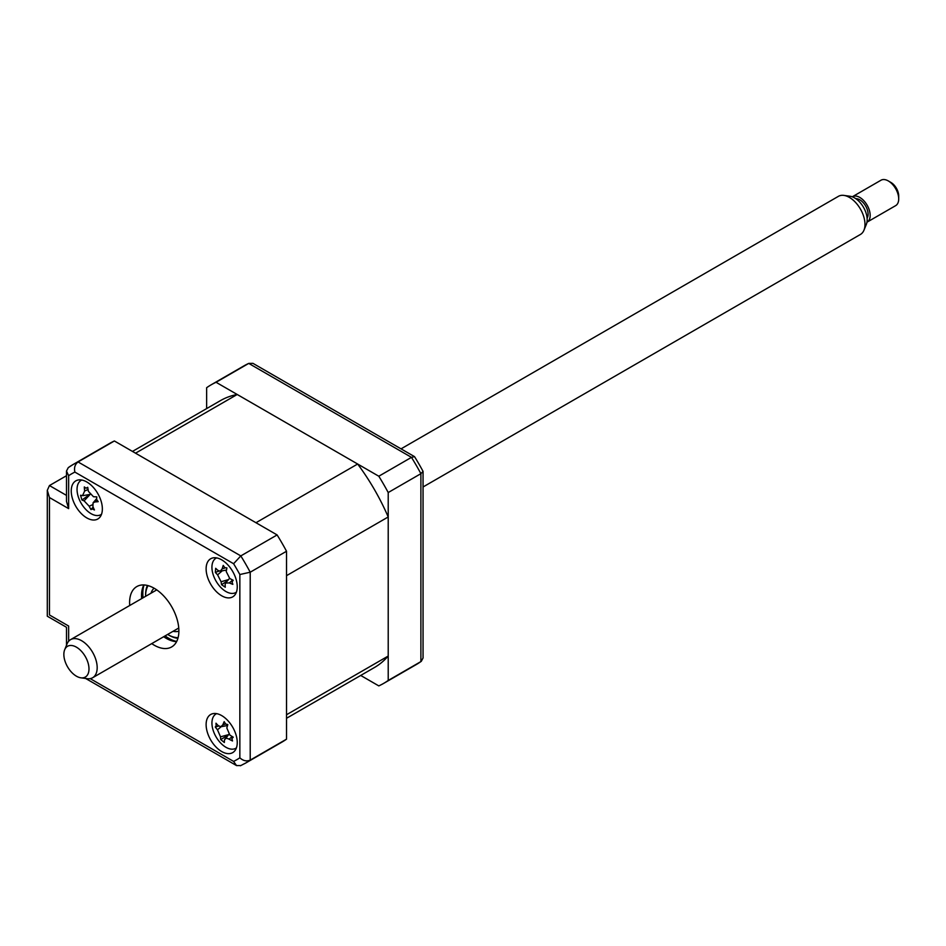 <?xml version="1.0" encoding="UTF-8"?>
<svg xmlns="http://www.w3.org/2000/svg" width="946" height="946" viewBox="0 0 946 946"><rect width="100%" height="100%" fill="white"/><g stroke="black" fill="none" stroke-linecap="round" stroke-linejoin="round"><path stroke-width="1.42" d="M237.21 394.482L135.526 453.193L255.964 522.724L357.647 464.025L237.21 394.482A154.068 88.948 -120 0 0 220.394 400.655L132.464 451.419M286.532 718.274L374.462 667.509A154.068 88.948 -120 0 0 388.215 656.039L286.532 714.738L286.532 575.665L388.215 516.965A154.068 88.948 -120 0 0 357.647 464.025M388.215 656.039L388.215 516.965M221.683 751.538A22.006 12.712 -120 0 0 232.692 752.626A22.006 12.712 -120 0 0 236.062 734.983A22.006 12.712 -120 0 0 221.683 715.59A22.006 12.712 -120 0 0 210.686 714.502A22.006 12.712 -120 0 0 207.304 732.145A22.006 12.712 -120 0 0 221.683 751.538M221.683 595.779A22.006 12.712 -120 0 0 232.692 596.879A22.006 12.712 -120 0 0 236.062 579.236A22.006 12.712 -120 0 0 221.683 559.843A22.006 12.712 -120 0 0 210.686 558.755A22.006 12.712 -120 0 0 207.304 576.386A22.006 12.712 -120 0 0 221.683 595.779M86.796 517.911A22.006 12.712 -120 0 0 97.805 518.999A22.006 12.712 -120 0 0 101.175 501.356A22.006 12.712 -120 0 0 86.796 481.963A22.006 12.712 -120 0 0 75.798 480.875A22.006 12.712 -120 0 0 72.428 498.518A22.006 12.712 -120 0 0 86.796 517.911M151.738 643.611A34.848 20.126 -120 0 0 154.245 645.207A34.848 20.126 -120 0 0 171.664 646.934A34.848 20.126 -120 0 0 177.008 619.003A34.848 20.126 -120 0 0 154.245 588.294A34.848 20.126 -120 0 0 136.815 586.567A34.848 20.126 -120 0 0 129.732 605.487M163.67 636.717A34.848 20.126 -120 0 0 166.177 638.313A34.848 20.126 -120 0 0 176.583 641.66M143.839 584.947A34.848 20.126 -120 0 0 141.663 598.605M66.492 475.72L49.452 485.558L47.3 490.312L49.452 497.537L49.452 614.959C46.65 616.567 46.65 616.567 49.452 614.959L68.644 626.039C65.842 627.647 65.842 627.647 68.644 626.039L68.644 641.258M239.846 574.529A165.077 95.309 -120 0 0 233.603 563.721L74.888 472.089A165.077 95.309 -120 0 0 68.644 475.696L68.644 508.629L66.492 501.392L66.492 471.049L68.266 467.631L73.22 464.439A172.409 99.543 60 0 1 78.069 461.944L240.804 555.905A172.409 99.543 60 0 1 250.217 572.212L250.217 760.123A172.409 99.543 60 0 1 245.641 763.067L281.955 742.102A172.409 99.543 60 0 0 286.532 739.157L250.217 760.123C246.599 761.601 243.146 760.832 239.846 757.805L239.846 574.529L250.217 572.212L286.532 551.246L286.532 739.157M68.644 467.383A172.409 99.543 60 0 1 73.22 464.439L109.535 443.473A172.409 99.543 60 0 1 114.383 440.978L78.069 461.944C74.971 464.344 73.918 467.726 74.888 472.089M114.383 440.978L277.119 534.939L240.804 555.905L233.603 563.721M277.119 534.939A172.409 99.543 60 0 1 286.532 551.246M68.644 475.696L66.492 471.049M240.804 765.562L236.547 765.598L233.603 761.412A165.077 95.309 -120 0 0 239.846 757.805M206.642 408.589L206.642 387.706A172.409 99.543 60 0 1 211.218 384.774A172.409 99.543 60 0 1 216.055 382.279L378.802 476.228A172.409 99.543 60 0 1 388.215 492.547L388.215 680.458A172.409 99.543 60 0 1 383.638 683.402A172.409 99.543 60 0 1 378.802 685.897L360.71 675.456M216.055 382.279L248.739 363.406A172.409 99.543 -120 0 0 243.902 365.901L211.218 384.774M378.802 476.228L411.475 457.356L248.739 363.406L252.949 363.347L414.537 456.646L411.475 457.356A172.409 99.543 -120 0 1 420.899 473.674L388.215 492.547M388.215 680.458L420.899 661.585L420.899 473.674L423.051 471.38A170.315 98.337 -120 0 0 414.537 456.646M243.902 365.901L248.739 363.406M423.051 471.38L423.051 657.978L421.277 661.337L416.323 664.53A172.409 99.543 -120 0 0 420.899 661.585M151.041 593.189A24.951 14.403 60 0 1 154.103 588.211M167.619 634.447A31.549 18.211 -120 0 0 167.915 634.612A31.549 18.211 -120 0 0 178.096 637.651M168.956 635.215L167.915 634.612L168.956 635.215A33.015 19.062 60 0 0 177.919 638.325M148.073 585.633A31.549 18.211 -120 0 0 145.601 595.98A31.549 18.211 -120 0 0 145.613 596.323M145.601 595.98L145.601 594.786A33.015 19.062 60 0 1 147.399 585.468M178.889 631.136A24.951 14.403 60 0 1 173.047 631.313M233.189 580.288L232.042 581.944L232.846 584.356A50.126 38.254 168.2 0 1 229.37 582.913L225.597 583.032L225.136 584.533A50.126 17.146 111.9 0 0 225.29 587.23L221.601 584.711A50.126 33.098 -39.9 0 1 221.104 581.766L217.592 574.849A50.126 38.254 168.2 0 1 215.333 572.354L215.676 568.298A50.126 22.302 16.7 0 0 217.97 570.414L220.181 571.195L222.204 568.806A50.126 33.098 -39.9 0 1 223.232 565.412L224.781 567.647L226.922 567.943A50.126 17.146 111.9 0 0 226.236 571.561L229.748 578.479A50.126 22.302 16.7 0 0 233.189 580.288L232.491 580.809L233.012 580.194M216.634 557.892A19.807 11.435 -120 0 0 212.625 572.72A19.807 11.435 -120 0 0 224.64 590.706A19.807 11.435 -120 0 0 236.405 592.149M219.094 571.088L215.333 572.354M227.537 580.738L221.601 584.711M215.274 726.977L216.149 725.83L215.995 723.205A50.126 24.785 22.2 0 0 218.278 725.665L220.879 726.741L222.854 724.79A50.126 29.764 -35.9 0 1 224.178 721.644L225.621 724.021L227.809 724.589A50.126 13.812 116.4 0 0 226.827 728.006L229.866 735.054A50.126 24.785 22.2 0 0 233.248 737.171L231.912 738.59L232.515 740.955A50.126 40.737 174 0 1 229.074 739.169C226.425 737.856 224.9 738.14 224.486 740.044A50.126 13.812 116.4 0 0 224.344 742.504L220.702 739.559A50.126 29.764 -35.9 0 1 220.524 736.828L217.474 729.78A50.126 40.737 174 0 1 215.274 726.977L218.703 726.055M216.634 713.651A19.807 11.435 -120 0 0 212.211 719.989A19.807 11.435 -120 0 0 219.685 741.971A19.807 11.435 -120 0 0 236.405 747.896M233.248 737.171L231.912 738.59M228.885 734.262L224.486 740.044M227.986 735.326L220.702 739.559M82.55 495.633L84.655 490.986A50.126 44.308 -67.9 0 1 84.3 486.954L86.074 488.231L87.73 487.296A50.126 28.356 86.6 0 0 88.404 491.364L93.477 496.733A50.126 7.107 -3.7 0 0 96.799 496.875L96.575 499.334L98.218 501.652A50.126 23.059 149.2 0 1 95.026 501.948L93.075 502.823L92.921 506.595A50.126 28.356 86.6 0 0 94.446 509.953L92.223 508.936L91.017 509.61A50.126 44.308 -67.9 0 1 89.172 506.216L84.099 500.848A50.126 23.059 149.2 0 1 81.947 500.02L80.54 495.243A50.126 7.107 -3.7 0 0 82.55 495.633L83.071 495.633M81.746 480.024A19.807 11.435 -120 0 0 79.18 499.216A19.807 11.435 -120 0 0 96.409 515.523A19.807 11.435 -120 0 0 101.518 514.269M92.223 508.936L91.017 509.61M93.122 507.08L91.206 509.244M90.189 494.155L81.947 500.02M76.425 676.189A17.773 10.264 -120 0 0 80.907 677.821A17.773 10.264 -120 0 0 88.782 666.185A17.773 10.264 -120 0 0 76.425 647.17A17.773 10.264 -120 0 0 64.683 649.725A17.773 10.264 -120 0 0 76.425 676.189M64.683 649.725L67.071 643.871A22.006 12.712 60 0 1 70.607 639.626A22.006 12.712 60 0 1 81.616 640.714A22.006 12.712 60 0 1 95.995 660.107A22.006 12.712 60 0 1 92.613 677.75A22.006 12.712 60 0 1 87.162 678.672L80.907 677.821M423.051 486.977L860.422 234.454A22.006 12.712 -120 0 0 863.958 230.209A22.006 12.712 -120 0 0 849.413 197.43A22.006 12.712 -120 0 0 843.867 195.396A22.006 12.712 -120 0 0 838.416 196.33L401.033 448.853M843.867 195.396L850.123 196.26A17.773 10.264 60 0 1 854.605 197.891A17.773 10.264 60 0 1 866.347 224.356L863.958 230.209M855.87 198.695A11.742 6.776 60 0 1 859.796 199.819A11.742 6.776 60 0 1 867.104 218.159M890.919 182.448L888.329 180.946L890.919 182.448A11.009 6.35 60 0 1 898.7 195.928L898.7 198.92A14.675 8.467 -120 0 0 888.329 180.946L888.329 180.946A14.675 8.467 -120 0 0 880.986 180.225L852.452 196.697A14.675 8.467 60 0 1 859.796 197.43A14.675 8.467 60 0 1 869.374 210.355A14.675 8.467 60 0 1 867.127 222.109A14.675 8.467 60 0 1 866.962 222.204M867.127 222.109L895.661 205.637A14.675 8.467 -120 0 0 898.7 198.92M68.644 508.629L49.452 497.537M49.452 485.558L66.492 495.397M90.213 678.625L233.603 761.412M176.689 641.459A36.681 21.179 60 0 1 168.766 638.313A36.681 21.179 60 0 1 165.101 635.901M143.094 597.777A36.681 21.179 60 0 1 144.064 584.959M222.239 570.816L217.592 574.849M225.243 567.896L222.204 568.806M232.692 580.04L229.37 582.913M228.53 579.567L221.104 581.766M225.633 724.033L222.854 724.79M232.243 736.567L229.074 739.169M228.565 734.64L220.524 736.828M221.246 726.67L217.474 729.78M96.847 500.008L95.026 501.948M92.483 504.774L89.172 506.216M89.905 494.675L84.099 500.848M88.073 489.508L84.655 490.986M66.492 645.29L66.492 627.281L47.3 616.201L47.3 490.312M240.39 765.775L245.641 763.067M236.547 765.598L85.648 678.471M383.638 683.402L416.323 664.53M220.181 571.195L226.508 570.048M225.597 583.032L229.547 578.361M220.879 726.741L227.525 725.535M232.302 737.762L232.953 736.993M93.075 502.823L96.468 498.826M83.118 495.633L89.728 494.439M92.613 677.75L178.759 628.014M70.607 639.626L156.752 589.89"/></g></svg>
